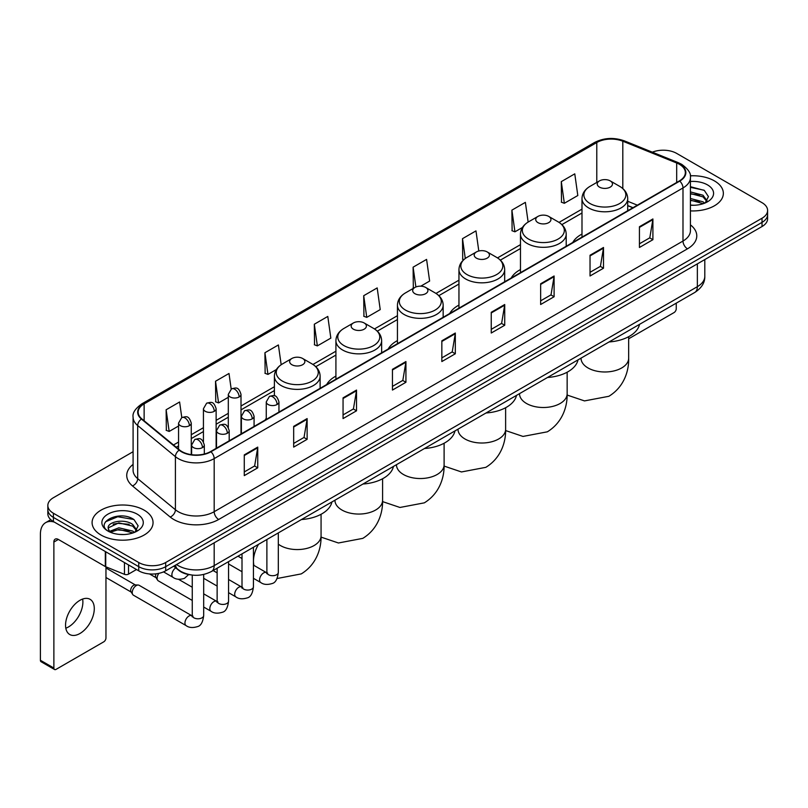 <?xml version="1.0" encoding="UTF-8"?>
<svg xmlns="http://www.w3.org/2000/svg" width="808" height="808" viewBox="0 0 808 808"><rect width="100%" height="100%" fill="white"/><g stroke="black" fill="none" stroke-linecap="round" stroke-linejoin="round"><path stroke-width="1.21" d="M266.256 418.332A33.653 19.432 0 0 0 265.155 420.059M335.916 376.114A33.653 19.432 0 0 0 326.674 384.537M397.435 340.602A33.653 19.432 0 0 0 388.194 349.026M458.954 305.081A33.653 19.432 0 0 0 449.713 313.504M520.473 269.559A33.653 19.432 0 0 0 511.232 277.992M581.992 234.047A33.653 19.432 0 0 0 572.751 242.471M632.866 207.767L627.715 205.676M190.88 574.882A19.049 10.999 180 0 1 178.821 570.387L173.72 566.176M133.088 451.712L53.419 497.708A19.049 10.999 0 0 0 47.844 505.485L47.844 513.787A19.049 10.999 0 0 0 53.419 521.564L138.744 570.822A19.049 10.999 0 0 0 165.68 570.822L762.025 226.533A19.049 10.999 0 0 0 767.6 218.746L767.6 214.605A19.049 10.999 0 0 1 762.025 222.382A19.049 10.999 0 0 0 767.6 214.605L767.6 210.454A19.049 10.999 0 0 0 762.025 202.677L676.7 153.419A19.049 10.999 0 0 0 652.339 152.177M47.844 505.485A19.049 10.999 0 0 0 53.419 513.262L138.744 562.52A19.049 10.999 0 0 0 165.68 562.52L165.68 566.671L762.025 222.382L165.68 566.671A19.049 10.999 0 0 1 138.744 566.671A19.049 10.999 0 0 0 165.68 566.671L165.68 570.822M53.419 513.262L53.419 517.413L138.744 566.671L53.419 517.413A19.049 10.999 0 0 1 47.844 509.636A19.049 10.999 0 0 0 53.419 517.413L53.419 521.564M714.423 180.901A30.482 17.594 0 0 0 690.305 175.811A30.482 17.594 0 0 1 714.423 180.901A30.482 17.594 0 0 1 723.352 193.344A30.482 17.594 0 0 0 714.423 180.901M144.127 510.151A30.482 17.594 0 0 0 110.908 506.343A30.482 17.594 0 0 0 92.092 522.594A30.482 17.594 0 0 0 101.02 535.037A30.482 17.594 0 0 0 134.239 538.855A30.482 17.594 0 0 0 153.055 522.594A30.482 17.594 0 0 0 144.127 510.151A30.482 17.594 0 0 0 110.908 506.343A30.482 17.594 0 0 0 92.092 522.594A30.482 17.594 0 0 0 101.02 535.037A30.482 17.594 0 0 0 134.239 538.855A30.482 17.594 0 0 0 153.055 522.594A30.482 17.594 0 0 0 144.127 510.151M679.397 164.307A20.321 11.736 180 0 1 685.346 172.599A20.321 11.736 180 0 1 679.397 180.901L210.585 451.561A20.321 11.736 180 0 1 179.578 449.995L141.844 418.887A20.321 11.736 180 0 1 138.168 412.161A20.321 11.736 180 0 1 144.127 403.859L596.779 142.521A20.321 11.736 180 0 1 622.806 141.208L676.68 162.994A20.321 11.736 180 0 1 679.397 164.307M679.75 164.095A20.826 12.029 0 0 0 676.973 162.751L623.089 140.966A20.826 12.029 0 0 0 596.415 142.319L143.763 403.657A20.826 12.029 0 0 0 141.43 419.059L179.154 450.167A20.826 12.029 0 0 0 210.949 451.773L679.75 181.103A20.826 12.029 0 0 0 679.75 164.095M244.268 454.884L244.268 475.619L257.742 467.842L257.742 447.107L244.268 454.884M244.268 471.943L254.641 465.953L257.681 447.794A5.08 2.929 -120 0 0 257.742 447.107M254.55 466.004L257.742 467.842M293.668 426.361L293.668 447.107L307.131 439.33L307.131 418.584L293.668 426.361M293.668 443.42L304.04 437.431L307.08 419.271A5.08 2.929 -120 0 0 307.131 418.584M303.949 437.481L307.131 439.33M343.057 397.849L343.057 418.584L356.53 410.807L356.53 390.062L343.057 397.849M343.057 414.908L353.429 408.919L356.479 390.759A5.08 2.929 -120 0 0 356.53 390.062M353.338 408.969L356.53 410.807M392.456 369.327L392.456 390.062L405.929 382.285L405.929 361.55L392.456 369.327M392.456 386.386L402.828 380.396L405.869 362.236A5.08 2.929 -120 0 0 405.929 361.55M402.738 380.447L405.929 382.285M639.431 226.735L639.431 247.48L652.904 239.703L652.904 218.958L639.431 226.735M639.431 243.794L649.804 237.804L652.844 219.645A5.08 2.929 -120 0 0 652.904 218.958M649.713 237.855L652.904 239.703M590.032 255.257L590.032 275.993L603.505 268.216L603.505 247.48L590.032 255.257M590.032 272.316L600.415 266.327L603.455 248.167A5.08 2.929 -120 0 0 603.505 247.48M600.324 266.377L603.505 268.216M540.643 283.77L540.643 304.515L554.106 296.738L554.106 275.993L540.643 283.77M540.643 300.829L551.016 294.839L554.056 276.679A5.08 2.929 -120 0 0 554.106 275.993M550.925 294.9L554.106 296.738M491.244 312.292L491.244 333.027L504.717 325.25L504.717 304.515L491.244 312.292M491.244 329.351L501.616 323.362L504.657 305.202A5.08 2.929 -120 0 0 504.717 304.515M501.526 323.412L504.717 325.25M441.845 340.804L441.845 361.55L455.318 353.773L455.318 333.027L441.845 340.804M441.845 357.873L452.228 351.874L455.268 333.724A5.08 2.929 -120 0 0 455.318 333.027M452.137 351.935L455.318 353.773M690.426 210.888A30.482 17.594 0 0 0 723.352 193.344A30.482 17.594 0 0 1 690.426 210.888M165.68 562.52L762.025 218.231A19.049 10.999 0 0 0 767.6 210.454M281.174 364.721L278.396 344.955L264.923 352.732L265.145 373.346M231.189 389.052L228.997 373.478L215.524 381.255L215.746 401.869M181.79 417.564L179.608 401.99L166.135 409.767L166.347 430.381M420.786 286.173L429.624 281.073L426.584 259.398L413.11 267.175L413.322 287.799M478.801 251.005L475.973 230.886L462.509 238.663L462.721 259.277M528.139 222.079L525.372 202.364L511.898 210.141L512.12 230.755M561.297 181.628L564.337 203.293L577.811 195.516L574.771 173.851L561.297 181.628L561.51 202.242M314.322 324.22L317.362 345.885L330.836 338.108L327.796 316.433L314.322 324.22L314.534 344.834M363.711 295.698L366.751 317.372L380.225 309.595L377.185 287.921L363.711 295.698L363.933 316.312M366.751 317.372L363.711 316.231M413.928 288.022L413.11 287.719M413.11 267.175L415.888 286.971M463.782 259.671L462.509 259.196M462.509 238.663L465.287 258.479M511.898 210.141L514.938 231.815L522.433 227.482M514.938 231.815L511.898 230.674M564.337 203.293L561.297 202.162M317.362 345.885L314.322 344.753M264.923 352.732L267.963 374.407L276.356 369.559M267.963 374.407L264.923 373.266M215.524 381.255L218.574 402.919L228.311 397.304M218.574 402.919L215.524 401.788M166.135 409.767L169.175 431.442L178.558 426.028M169.175 431.442L166.135 430.3M690.426 205.081L694.213 205.272M690.426 198.495L703.01 201.808L704.687 203.151M690.426 200.142L703.313 203.667M690.426 191.91L703.01 195.223L707.141 200.919M690.426 193.556L703.01 196.869L706.808 201.344M690.426 205.212A20.705 11.948 0 0 0 707.505 201.798A20.705 11.948 0 0 0 707.505 184.891A20.705 11.948 0 0 0 690.426 181.477M705.182 202.949L708.424 196.586L704.324 190.405L690.426 186.698M690.426 187.345L704.041 190.213M690.426 193.93L699.465 195.051M690.426 200.515L699.465 201.636M628.664 338.784L674.003 312.605A3.171 1.838 120 0 0 676.256 308.717L676.256 303.162M599.465 187.123A7.625 4.404 0 0 0 610.242 187.123A7.625 4.404 0 0 0 610.242 180.901L619.706 186.365A20.998 12.13 0 0 1 619.706 203.505A20.998 12.13 0 0 1 590.002 203.505A20.998 12.13 0 0 1 590.002 186.365C584.83 189.436 582.164 193.516 581.992 198.606A22.866 13.201 0 0 0 588.689 207.939A22.866 13.201 0 0 0 613.605 210.797A22.866 13.201 0 0 0 627.715 198.606C627.543 193.516 624.877 189.436 619.706 186.365L610.242 180.901A7.625 4.404 0 0 0 599.465 180.901A7.625 4.404 0 0 0 599.465 187.123M609.05 341.956A34.926 20.17 0 0 0 639.532 324.361M537.946 222.634A7.625 4.404 0 0 0 548.723 222.634A7.625 4.404 0 0 0 548.723 216.413L558.187 221.877A20.998 12.13 0 0 1 558.187 239.027A20.998 12.13 0 0 1 528.482 239.027A20.998 12.13 0 0 1 528.482 221.877C523.311 224.947 520.645 229.028 520.473 234.118A22.866 13.201 0 0 0 527.17 243.45A22.866 13.201 0 0 0 552.086 246.319A22.866 13.201 0 0 0 566.196 234.118C566.024 229.028 563.358 224.947 558.187 221.877L548.723 216.413A7.625 4.404 0 0 0 537.946 216.413A7.625 4.404 0 0 0 537.946 222.634M547.531 377.477A34.926 20.17 0 0 0 578.013 359.873M476.427 258.156A7.625 4.404 0 0 0 487.204 258.156A7.625 4.404 0 0 0 487.204 251.934L496.668 257.399A20.998 12.13 0 0 1 496.668 274.548A20.998 12.13 0 0 1 466.963 274.548A20.998 12.13 0 0 1 466.963 257.399C461.792 260.469 459.126 264.549 458.954 269.64A22.866 13.201 0 0 0 465.65 278.972A22.866 13.201 0 0 0 490.567 281.83A22.866 13.201 0 0 0 504.677 269.64C504.505 264.549 501.839 260.469 496.668 257.399L487.204 251.934A7.625 4.404 0 0 0 476.427 251.934A7.625 4.404 0 0 0 476.427 258.156M486.012 412.989A34.926 20.17 0 0 0 516.484 395.395M414.908 293.678A7.625 4.404 0 0 0 425.685 293.678A7.625 4.404 0 0 0 425.685 287.456L435.148 292.92A20.998 12.13 0 0 1 435.148 310.06A20.998 12.13 0 0 1 405.444 310.06A20.998 12.13 0 0 1 405.444 292.92C400.273 295.991 397.597 300.071 397.435 305.151A22.866 13.201 0 0 0 404.131 314.494A22.866 13.201 0 0 0 429.048 317.352A22.866 13.201 0 0 0 443.158 305.151C442.986 300.071 440.32 295.991 435.148 292.92L425.685 287.456A7.625 4.404 0 0 0 414.908 287.456A7.625 4.404 0 0 0 414.908 293.678M424.493 448.511A34.926 20.17 0 0 0 454.965 430.916M353.389 329.189A7.625 4.404 0 0 0 364.166 329.189A7.625 4.404 0 0 0 364.166 322.968L373.629 328.432A20.998 12.13 0 0 1 373.629 345.582A20.998 12.13 0 0 1 343.925 345.582A20.998 12.13 0 0 1 343.925 328.432C338.754 331.502 336.077 335.583 335.916 340.673A22.866 13.201 0 0 0 342.612 350.005A22.866 13.201 0 0 0 367.519 352.864A22.866 13.201 0 0 0 381.639 340.673C381.467 335.583 378.8 331.502 373.629 328.432L364.166 322.968A7.625 4.404 0 0 0 353.389 322.968A7.625 4.404 0 0 0 353.389 329.189M362.974 484.022A34.926 20.17 0 0 0 393.446 466.428M291.87 364.711A7.625 4.404 0 0 0 302.647 364.711A7.625 4.404 0 0 0 302.647 358.489L312.11 363.954A20.998 12.13 0 0 1 312.11 381.103A20.998 12.13 0 0 1 282.406 381.103A20.998 12.13 0 0 1 282.406 363.954C277.235 367.024 274.558 371.104 274.397 376.195A22.866 13.201 0 0 0 281.093 385.527A22.866 13.201 0 0 0 306 388.385A22.866 13.201 0 0 0 320.12 376.195C319.948 371.104 317.281 367.024 312.11 363.954L302.647 358.489A7.625 4.404 0 0 0 291.87 358.489A7.625 4.404 0 0 0 291.87 364.711M301.455 519.544A34.926 20.17 0 0 0 331.926 501.95M192.254 600.435L158.287 580.831A5.717 3.303 -60 0 1 157.58 580.124A5.717 3.303 -60 0 1 157.106 578.215A5.717 3.303 -60 0 1 158.863 573.347M157.58 580.124L155.873 577.387A4.131 2.384 -60 0 1 155.54 576.003A4.131 2.384 -60 0 1 156.045 573.821M132.229 592.577A5.717 3.303 -60 0 1 136.269 585.578A5.717 3.303 -60 0 1 138.158 585.022A5.717 3.303 -60 0 1 139.127 585.295L191.849 615.726A5.717 3.303 -60 0 0 189.244 615.868A5.717 3.303 -60 0 0 188.991 616.009A5.717 3.303 -60 0 0 185.254 621.049A5.717 3.303 -60 0 0 186.133 625.624L133.411 595.193A5.717 3.303 -60 0 1 132.704 594.486A5.717 3.303 -60 0 1 132.229 592.577M132.704 594.486L130.997 591.749A4.131 2.384 -60 0 1 130.654 590.365A4.131 2.384 -60 0 1 133.572 585.315A4.131 2.384 -60 0 1 134.946 584.921L138.158 585.022M82.628 599.051A20.321 11.736 -60 0 1 68.518 626.927A20.321 11.736 -60 0 1 65.802 628.2M79.911 633.512A20.321 11.736 120 0 0 93.193 615.605A20.321 11.736 120 0 0 90.082 599.314A20.321 11.736 120 0 0 79.911 600.324A20.321 11.736 120 0 0 66.64 618.231A20.321 11.736 120 0 0 69.751 634.512A20.321 11.736 120 0 0 79.911 633.512M128.523 564.923L128.523 574.124L136.491 569.519M54.368 522.109A25.401 14.665 -120 0 0 45.662 522.635A25.401 14.665 -120 0 0 40.4 534.27L40.4 660.267L53.873 668.044L53.873 542.047A6.353 3.666 60 0 1 55.186 539.138A6.353 3.666 60 0 1 58.358 539.451L105.313 566.56L105.313 551.521M53.873 668.044A3.171 1.838 120 0 0 54.53 669.499L41.056 661.722A3.171 1.838 -60 0 1 40.4 660.267M54.53 669.499A3.171 1.838 120 0 0 56.116 669.337L103.717 641.855A3.171 1.838 120 0 0 105.959 637.966L105.959 566.852M128.523 574.124A3.171 1.838 180 0 1 124.462 574.326L105.737 566.761A3.171 1.838 180 0 1 105.313 566.56M119.13 534.381L123.917 534.522M109.615 531.351L118.857 527.816L132.724 531.058L134.401 532.411M110.474 532.23L118.857 529.462L133.027 532.916M109.767 531.987L108.282 528.513A14.352 8.282 0 0 0 110.595 532.351M136.845 530.169L132.724 524.473C124.109 518.049 106.383 522.019 108.282 528.513L108.222 527.876M108.312 528.715L108.716 527.644L118.857 522.877L132.724 526.119L136.522 530.604M134.896 532.209L138.138 525.836L134.037 519.655C119.513 509.212 93.698 522.968 108.605 531.411L109.343 531.856M137.219 514.151A20.705 11.948 0 0 0 107.939 514.151A20.705 11.948 0 0 0 107.939 531.048A20.705 11.948 0 0 0 137.219 531.048A20.705 11.948 0 0 0 137.219 514.151M105.575 521.736L117.736 516.746L133.754 519.463M113.171 524.16L117.736 523.332L129.169 524.311M113.171 530.745L117.736 529.917L129.169 530.896M176.548 564.55A25.401 14.665 0 0 0 178.255 565.63A25.401 14.665 0 0 0 214.181 565.63L697.355 286.678A25.401 14.665 0 0 0 704.798 276.306C704.98 282.608 701.627 288.001 694.729 292.486L211.555 571.448A12.706 7.333 60 0 0 214.181 565.63L214.181 542.825M697.355 263.863L697.355 286.678A12.706 7.333 60 0 1 694.729 292.486M175.518 565.135A12.706 8.494 129.5 0 0 177.74 569.266L173.882 566.085M762.025 226.533L762.025 218.231M138.744 570.822L138.744 562.52M690.426 224.866A31.754 18.331 180 0 1 687.477 248.824L218.675 519.483A6.353 3.666 60 0 1 214.181 511.706L682.992 241.047A25.401 14.665 0 0 0 690.426 230.674L690.426 177.578A25.401 14.665 180 0 1 682.992 187.951A6.353 3.666 -120 0 0 679.75 181.103M218.675 519.483A31.754 18.331 180 0 1 173.771 519.483A31.754 18.331 180 0 1 170.205 517.039L132.482 485.931A31.754 18.331 180 0 1 133.088 464.418M178.255 511.706A25.401 14.665 0 0 0 214.181 511.706L214.181 458.611A25.401 14.665 180 0 1 175.407 456.651L137.683 425.543A25.401 14.665 180 0 1 133.088 417.14L133.088 470.236A25.401 14.665 0 0 0 137.683 478.649L175.407 509.747A25.401 14.665 0 0 0 178.255 511.706M690.426 177.578C691.274 173.609 688.355 169.185 681.669 164.307L678.336 162.681A6.353 2.969 112 0 0 676.973 162.751M678.336 162.681L624.453 140.905C613.939 137.178 603.95 137.724 594.496 142.521A6.353 3.666 60 0 1 596.415 142.319M143.763 403.657A6.353 3.666 -120 0 0 141.844 403.859C135.249 408.596 132.34 413.019 133.088 417.14M141.43 419.059A6.353 4.252 129.5 0 0 137.683 425.543L137.683 478.649A6.353 4.252 -50.5 0 1 132.482 485.931M624.453 140.905A6.353 2.969 112 0 0 623.089 140.966M179.154 450.167A6.353 4.252 129.5 0 0 175.407 456.651L175.407 509.747A6.353 4.252 -50.5 0 1 170.205 517.039M210.949 451.773A6.353 3.666 60 0 1 214.181 458.611L682.992 187.951L682.992 241.047A6.353 3.666 60 0 0 687.477 248.824M144.127 403.859L144.127 420.766M676.68 162.994L676.68 182.467M622.806 141.208L622.806 188.557M637.361 205.171L627.715 201.273M596.779 142.521L596.779 182.446M581.992 209.131L559.025 222.392M520.473 244.652L497.506 257.914M458.954 280.174L435.987 293.425M397.435 315.686L374.468 328.947M335.916 351.207L312.949 364.469M274.397 386.729L241.006 406M228.311 413.332L216.13 420.362M203.434 427.695L191.254 434.724M178.558 442.057L173.488 444.976M441.845 341.461L455.268 333.724M491.244 312.949L504.657 305.202M540.643 284.426L554.056 276.679M590.032 255.914L603.455 248.167M639.431 227.391L652.844 219.645M392.456 369.983L405.869 362.236M343.057 398.506L356.479 390.759M293.668 427.018L307.08 419.271M244.268 455.54L257.681 447.794M628.664 336.684L628.664 358.227A23.816 13.746 180 0 1 621.695 367.953A23.816 13.746 180 0 1 588.012 367.953A23.816 13.746 180 0 1 581.043 358.227L581.093 359.166M567.145 372.205L567.145 393.749A23.816 13.746 180 0 1 560.176 403.475A23.816 13.746 180 0 1 526.493 403.475A23.816 13.746 180 0 1 519.524 393.749L519.574 394.678M505.626 407.727L505.626 429.27A23.816 13.746 180 0 1 498.657 438.986A23.816 13.746 180 0 1 464.974 438.986A23.816 13.746 180 0 1 458.005 429.27L458.055 430.199M444.107 443.239L444.107 464.782A23.816 13.746 180 0 1 437.138 474.508A23.816 13.746 180 0 1 403.455 474.508A23.816 13.746 180 0 1 396.476 464.782L396.536 465.721M382.588 478.76L382.588 500.304A23.816 13.746 180 0 1 375.619 510.03A23.816 13.746 180 0 1 341.935 510.03A23.816 13.746 180 0 1 334.956 500.304L335.017 501.233M321.069 514.272L321.069 535.825A23.816 13.746 180 0 1 314.09 545.541A23.816 13.746 180 0 1 280.416 545.541A23.816 13.746 180 0 1 278.316 544.158M253.944 565.398A23.816 13.746 -60 0 1 258.499 544.35M277.094 404.505A6.353 3.666 0 0 0 278.952 401.909C276.376 393.769 273.872 395.395 269.428 396.415A6.353 3.666 60 0 1 272.599 396.728A6.353 3.666 -120 0 1 277.094 404.505A6.353 3.666 0 0 1 268.115 404.505A6.353 3.666 0 0 1 266.256 401.909L269.428 396.415M253.439 578.306L260.762 582.538A5.717 3.303 -60 0 1 259.883 577.962A5.717 3.303 -60 0 1 263.62 572.923A5.717 3.303 -60 0 1 263.873 572.781A5.717 3.303 -60 0 1 266.478 572.64L253.439 565.115M267.216 573.215L266.701 573.64L266.882 572.407A5.717 3.303 -0 0 0 268.559 574.74A5.717 3.303 -0 0 0 276.386 574.882A5.717 3.303 -0 0 0 278.316 572.407C277.538 579.043 275.478 582.75 272.155 583.528C267.377 584.972 263.58 584.649 260.762 582.538M252.217 418.867A6.353 3.666 0 0 0 254.076 416.282C251.5 408.131 248.995 409.757 244.551 410.777A6.353 3.666 60 0 1 247.723 411.09A6.353 3.666 -120 0 1 252.217 418.867A6.353 3.666 0 0 1 243.238 418.867A6.353 3.666 0 0 1 241.38 416.282L244.551 410.777M228.563 592.668L235.886 596.9A5.717 3.303 -60 0 1 235.007 592.325A5.717 3.303 -60 0 1 238.744 587.285A5.717 3.303 -60 0 1 238.996 587.143A5.717 3.303 -60 0 1 241.602 587.002L228.563 579.477M242.339 587.578L241.824 588.002L242.006 586.77A5.717 3.303 -0 0 0 243.683 589.103A5.717 3.303 -0 0 0 251.5 589.244A5.717 3.303 -0 0 0 253.439 586.77C252.662 593.405 250.601 597.112 247.278 597.89C242.501 599.344 238.703 599.011 235.886 596.9M227.341 433.229A6.353 3.666 0 0 0 229.199 430.644C226.624 422.493 224.119 424.119 219.675 425.139A6.353 3.666 60 0 1 222.846 425.452A6.353 3.666 -120 0 1 227.341 433.229A6.353 3.666 0 0 1 218.362 433.229A6.353 3.666 0 0 1 216.493 430.644L219.675 425.139M203.687 607.04L211.009 611.262A5.717 3.303 -60 0 1 210.131 606.687A5.717 3.303 -60 0 1 213.868 601.647A5.717 3.303 -60 0 1 214.12 601.505A5.717 3.303 -60 0 1 216.726 601.364L203.687 593.84M217.463 601.94L216.948 602.364L217.13 601.132A5.717 3.303 -0 0 0 218.806 603.465A5.717 3.303 -0 0 0 226.624 603.606A5.717 3.303 -0 0 0 228.563 601.132C227.775 607.768 225.725 611.474 222.402 612.252C217.625 613.706 213.827 613.373 211.009 611.262M202.465 447.592A6.353 3.666 0 0 0 204.323 445.006C201.748 436.855 199.243 438.481 194.799 439.501A6.353 3.666 60 0 1 197.97 439.815A6.353 3.666 -120 0 1 202.465 447.592A6.353 3.666 0 0 1 193.476 447.592A6.353 3.666 0 0 1 191.617 445.006L194.799 439.501M192.587 616.302L192.072 616.726L192.254 615.494A5.717 3.303 -0 0 0 193.93 617.827A5.717 3.303 -0 0 0 201.748 617.969A5.717 3.303 -0 0 0 203.687 615.494C202.899 622.13 200.849 625.836 197.516 626.614C192.748 628.068 188.951 627.735 186.133 625.624M239.148 396.96A6.353 3.666 0 0 0 241.006 394.365C238.431 386.224 235.926 387.85 231.482 388.87A6.353 3.666 60 0 1 234.653 389.183A6.353 3.666 -120 0 1 239.148 396.96A6.353 3.666 0 0 1 230.169 396.96A6.353 3.666 0 0 1 228.311 394.365L231.482 388.87M214.272 411.322A6.353 3.666 0 0 0 216.13 408.737C213.554 400.586 211.05 402.212 206.606 403.232A6.353 3.666 60 0 1 209.777 403.546A6.353 3.666 -120 0 1 214.272 411.322A6.353 3.666 0 0 1 205.293 411.322A6.353 3.666 0 0 1 203.434 408.737L206.606 403.232M189.395 425.685A6.353 3.666 0 0 0 191.254 423.099C188.678 414.948 186.173 416.575 181.729 417.595A6.353 3.666 60 0 1 184.901 417.908A6.353 3.666 -120 0 1 189.395 425.685A6.353 3.666 0 0 1 180.416 425.685A6.353 3.666 0 0 1 178.558 423.099L181.729 417.595M188.678 574.559L184.456 578.366C179.679 579.821 175.881 579.487 173.064 577.377A5.717 3.303 -60 0 1 171.882 574.761A5.717 3.303 -60 0 1 175.76 567.862M53.873 542.047L58.358 539.451M105.737 551.763L105.737 566.761M124.462 574.326L124.462 562.57M211.555 571.448C201.333 576.589 191.112 576.589 180.891 571.448L177.74 569.266M704.798 276.306L704.798 259.57M594.496 142.521L141.844 403.859M581.992 212.999L561.873 224.614M520.473 248.521L500.354 260.136M458.954 284.042L438.835 295.657M397.435 319.554L377.316 331.169M335.916 355.076L315.797 366.691M274.397 390.587L241.006 409.868M228.311 417.201L216.13 424.23M203.434 431.563L191.254 438.593M178.558 445.925L176.245 447.258M633.007 207.686L627.715 205.545M628.664 358.227C628.988 370.195 624.544 386.709 608.868 396.294L584.497 400.909L567.135 395.051M627.715 210.737L627.715 198.606M581.992 237.138L581.992 198.606M599.465 180.901L590.002 186.365M567.145 393.749C567.469 405.707 563.025 422.22 547.349 431.815L522.978 436.431L505.616 430.563M566.196 246.258L566.196 234.118M520.473 272.649L520.473 234.118M537.946 216.413L528.482 221.877M505.626 429.27C505.949 441.229 501.505 457.742 485.83 467.337L461.459 471.953L444.097 466.085M504.677 281.77L504.677 269.64M458.954 308.171L458.954 269.64M476.427 251.934L466.963 257.399M444.107 464.782C444.43 476.74 439.986 493.254 424.311 502.849L399.94 507.464L382.578 501.606M443.158 317.291L443.158 305.151M397.435 343.693L397.435 305.151M414.908 287.456L405.444 292.92M382.588 500.304C382.911 512.262 378.467 528.775 362.792 538.37L338.421 542.986L321.059 537.118M381.639 352.803L381.639 340.673M335.916 379.204L335.916 340.673M353.389 322.968L343.925 328.432M321.069 535.825C321.392 547.784 316.948 564.297 301.273 573.892L277.043 578.518M320.12 388.325L320.12 376.195M274.397 395.819L274.397 376.195M291.87 358.489L282.406 363.954M267.64 573.094L266.478 572.64M278.316 532.906L278.316 572.407M278.952 412.09L278.952 401.909M242.006 571.71L228.563 563.944M266.882 539.502L266.882 572.407M266.256 419.423L266.256 401.909M242.006 558.51L237.986 556.187M242.764 587.456L241.602 587.002M253.439 547.269L253.439 586.77M254.076 426.452L254.076 416.282M217.13 586.073L203.687 578.306M242.006 553.864L242.006 586.77M241.38 433.785L241.38 416.282M217.13 572.872L213.11 570.549M217.887 601.819L216.726 601.364M228.563 561.631L228.563 601.132M229.199 440.815L229.199 430.644M149.52 573.933L156.075 577.72M217.13 568.226L217.13 601.132M216.493 448.147L216.493 430.644M192.254 587.234L178.467 579.275M193.011 616.181L191.849 615.726M203.687 574.478L203.687 615.494M204.323 454.025L204.323 445.006M105.959 577.508L131.199 592.082M192.254 575.074L192.254 615.494M191.617 454.692L191.617 445.006M105.959 567.974L135.33 584.931M241.006 433.997L241.006 394.365M228.311 427.392L228.311 394.365M216.13 448.359L216.13 408.737M203.434 441.754L203.434 408.737M191.254 454.641L191.254 423.099M173.064 577.377L163.549 571.882M178.558 449.157L178.558 423.099M45.662 522.635L50.803 519.665"/></g></svg>

